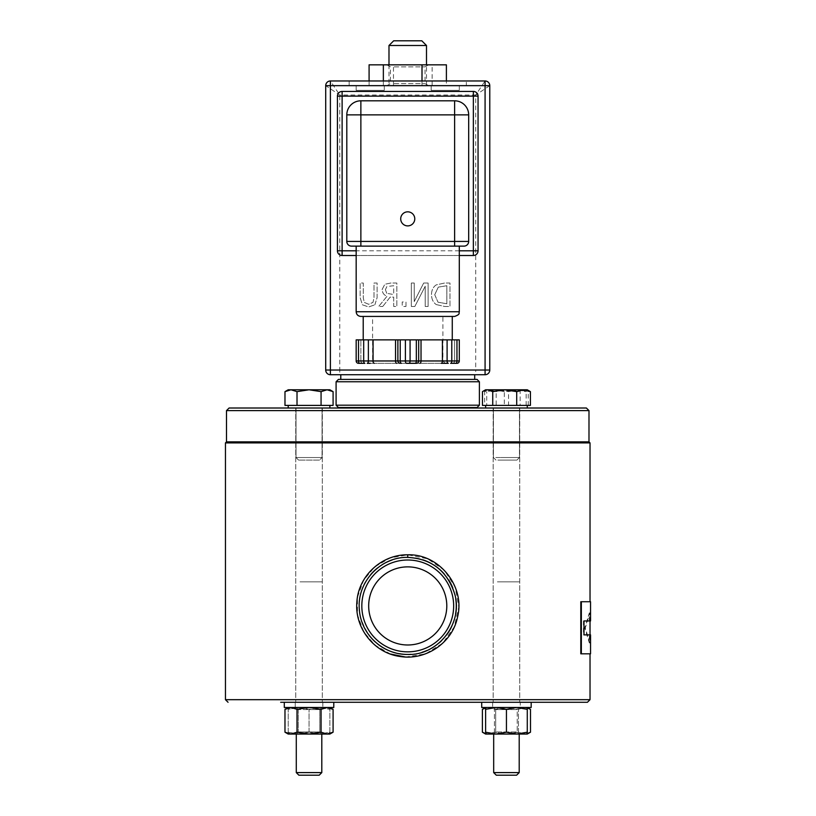<?xml version="1.0" encoding="UTF-8"?>
<svg xmlns="http://www.w3.org/2000/svg" width="816" height="816" viewBox="0 0 816 816"><rect width="100%" height="100%" fill="white"/><g stroke="black" fill="none" stroke-linecap="round" stroke-linejoin="round"><path stroke-width="0.61" stroke-dasharray="4.08 3.06" d="M513.621 775.2L496.281 775.2L516.599 775.2L496.281 775.2L493.68 772.599L519.2 772.599L493.68 772.599L519.2 772.599L516.599 775.2L513.621 775.2M497.413 581.839L519.2 581.839L497.413 581.839M316.22 775.2L298.88 775.2L319.199 775.2L298.88 775.2L296.279 772.599L321.8 772.599L296.279 772.599L321.8 772.599L319.199 775.2L316.22 775.2M300.013 581.839L321.8 581.839L300.013 581.839M390.487 654.034L374.983 645.15L363.701 631.808L357.5 614.876L357.449 597.261L363.579 580.278L374.768 566.875L390.232 557.899L407.735 554.809L427.604 558.817L444.23 570.139L455.185 587.092L458.755 607.012L454.298 626.872L442.68 643.212L425.493 653.861L405.542 657.023M581.349 601.729L590.029 601.729L580.798 601.729L580.798 653.82L590.029 653.82L580.798 653.82L581.349 653.82L581.349 601.729L590.549 601.729M407.735 557.41C378.277 556.165 352.685 587.285 360.458 616.784C367.781 640.56 383.54 653.116 407.735 654.463C431.98 654.84 454.604 634.95 456.124 609.511C458.837 581.951 434.54 556.522 407.735 557.41L407.735 554.809M590.549 653.82L581.349 653.82M590.549 620.956L589.856 620.956L589.856 612.908L585.286 627.922L589.856 642.937L589.856 634.879L590.549 634.879M589.856 620.956L583.981 620.956M583.44 620.956L583.44 634.879L590.029 634.879L589.336 634.879L589.336 642.937L584.756 627.922L589.336 612.908L589.336 620.956M589.336 612.908L589.856 612.908M583.44 634.879L583.981 634.879M589.336 634.879L589.856 634.879M589.336 642.937L589.856 642.937M584.756 627.922L585.286 627.922M399.503 653.738A48.521 48.521 0 0 1 387.641 650.087A48.521 48.521 0 0 0 399.503 653.738A48.521 48.521 0 0 1 387.641 650.087A48.521 48.521 0 0 0 399.503 653.738M377.91 644.191A48.521 48.521 0 0 1 375.319 642.019A48.521 48.521 0 0 0 377.91 644.191A48.521 48.521 0 0 1 375.319 642.019A48.521 48.521 0 0 0 377.91 644.191M369.271 635.491A48.521 48.521 0 0 1 363.65 626.178A48.521 48.521 0 0 0 369.271 635.491A48.521 48.521 0 0 1 363.65 626.178A48.521 48.521 0 0 0 369.271 635.491M362.426 623.261A48.521 48.521 0 0 1 407.735 557.41A48.521 48.521 0 0 1 456.256 605.931A48.521 48.521 0 0 1 407.735 654.442A48.521 48.521 0 0 0 456.256 605.931A48.521 48.521 0 0 0 407.735 557.41A48.521 48.521 0 0 0 362.426 623.261A48.521 48.521 0 0 1 359.224 605.931A48.521 48.521 0 0 0 362.426 623.261M407.735 644.987A39.066 39.066 0 0 0 441.568 586.398A39.066 39.066 0 0 0 373.912 586.398A39.066 39.066 0 0 0 407.735 644.987A39.066 39.066 0 0 0 441.568 586.398A39.066 39.066 0 0 0 373.912 586.398A39.066 39.066 0 0 0 407.735 644.987A39.066 39.066 0 0 0 441.568 586.398A39.066 39.066 0 0 0 373.912 586.398A39.066 39.066 0 0 0 407.735 644.987M410.999 654.34A48.521 48.521 0 0 0 422.066 652.28A48.521 48.521 0 0 1 410.999 654.34M427.125 650.403A48.521 48.521 0 0 0 439.283 642.794A48.521 48.521 0 0 1 427.125 650.403M441.793 640.489A48.521 48.521 0 0 0 446.668 634.889A48.521 48.521 0 0 1 441.793 640.489M451.819 626.198A48.521 48.521 0 0 0 455.552 614.142A48.521 48.521 0 0 1 451.819 626.198M455.736 598.832A48.521 48.521 0 0 0 452.829 587.999A48.521 48.521 0 0 1 455.736 598.832M448.8 580.084A48.521 48.521 0 0 0 444.159 573.872A48.521 48.521 0 0 1 448.8 580.084M437.325 567.467A48.521 48.521 0 0 0 430.593 563.132A48.521 48.521 0 0 1 437.325 567.467M422.933 559.847A48.521 48.521 0 0 0 392.119 559.99A48.521 48.521 0 0 1 422.933 559.847M385.907 562.591A48.521 48.521 0 0 0 377.512 567.967A48.521 48.521 0 0 1 385.907 562.591M370.75 574.525A48.521 48.521 0 0 0 365.486 582.073A48.521 48.521 0 0 1 370.75 574.525M363.956 585.021A48.521 48.521 0 0 0 359.224 605.931A48.521 48.521 0 0 1 363.956 585.021M229.092 408.01L586.388 408.01M226.491 441.864L588.989 441.864M497.046 408.01L519.721 408.01L497.046 408.01M299.645 408.01L322.32 408.01L299.645 408.01M527.279 707.911L524.484 707.492L518.466 709.349L506.44 707.492L531.185 707.492L481.705 707.492L531.185 707.492L531.185 702.28L481.705 702.28L531.185 702.28L481.705 702.28L531.185 702.28L506.44 702.28L520.241 702.28L520.241 707.492L492.64 707.492L520.241 707.492L506.44 707.492L518.466 709.349L524.484 707.492L488.396 707.492L494.414 709.349L506.44 707.492L524.484 707.492L530.502 709.349M333.775 702.28L284.294 702.28L333.775 702.28L333.775 707.492L284.294 707.492L333.775 707.492L284.294 707.492L284.294 702.28L333.775 702.28L280.684 702.28M497.046 702.28L519.721 702.28L497.046 702.28M299.645 702.28L322.32 702.28L299.645 702.28M351.492 246.126A4.692 4.692 0 0 1 346.8 241.434L346.8 114.872A14.066 14.066 0 0 1 360.866 100.807L454.614 100.807A14.066 14.066 0 0 1 468.68 114.872L468.68 241.434A4.692 4.692 0 0 1 463.988 246.126L351.492 246.126M356.174 246.126L459.306 246.126L356.174 246.126M340.782 374.728L474.698 374.728L339.772 374.728L339.772 370.036L475.708 370.036L475.708 374.728M489.773 85.66L475.708 95.033L485.081 80.968A4.692 4.692 0 0 1 489.773 85.66L489.773 370.036L475.708 370.036L475.708 95.033L339.772 95.033L325.706 85.66A4.692 4.692 0 0 1 330.398 80.968L339.772 95.033L339.772 370.036L325.706 370.036L325.706 85.66M405.98 306.459L405.98 301.981L402.227 301.981L402.227 306.459L405.98 306.459L402.227 306.459L402.227 301.981L405.98 301.981L405.98 306.459M436.274 304.582L444.577 306.459L449.973 306.459L449.973 283.03L444.638 283.03L436.244 284.886C433.153 286.895 431.562 290.19 431.491 294.76C431.633 299.217 433.225 302.491 436.274 304.582C433.225 302.491 431.633 299.217 431.491 294.76C431.562 290.19 433.153 286.895 436.244 284.886L444.638 283.03L449.973 283.03L449.973 306.459L444.577 306.459L436.274 304.582M414.834 306.459L425.207 286.253L425.207 306.459L428.114 306.459L428.114 283.03L423.688 283.03L414.242 301.583L414.242 283.03L411.335 283.03L411.335 306.459L414.834 306.459L411.335 306.459L411.335 283.03L414.242 283.03L414.242 301.583L423.688 283.03L428.114 283.03L428.114 306.459L425.207 306.459L425.207 286.253L414.834 306.459M382.735 306.459L390.14 297.136L393.71 297.136L393.71 306.459L396.831 306.459L396.831 283.03L390.793 283.03L384.826 284.264L382.163 289.384C382.296 292.832 383.908 295.127 387.029 296.259L378.685 306.459L382.735 306.459L378.685 306.459L387.029 296.259C383.908 295.127 382.296 292.832 382.163 289.384L384.826 284.264L390.793 283.03L396.831 283.03L396.831 306.459L393.71 306.459L393.71 297.136L390.14 297.136L382.735 306.459M374.87 304.796L377.114 297.646L377.114 283.03L373.993 283.03L373.993 297.646L372.994 302.379L368.638 304.297L364.273 302.379L363.263 297.728L363.263 283.03L360.152 283.03L360.152 297.646L362.396 304.796L368.638 306.959L374.87 304.796L368.638 306.959L362.396 304.796L360.152 297.646L360.152 283.03L363.263 283.03L363.263 297.728L364.273 302.379L368.638 304.297L372.994 302.379L373.993 297.646L373.993 283.03L377.114 283.03L377.114 297.646L374.87 304.796M337.426 250.808L337.426 96.125A4.692 4.692 0 0 1 342.118 91.433L473.362 91.433A4.692 4.692 0 0 1 478.054 96.125L478.054 250.808A4.692 4.692 0 0 1 473.362 255.5L342.118 255.5M434.734 294.729L438.008 302.206L434.734 294.729L438.294 287.13L446.852 285.722L446.852 303.766L438.008 302.206L446.852 303.766L446.852 285.722L438.294 287.13L434.734 294.729M385.417 289.639L386.743 293.321L385.417 289.639L386.896 286.518L393.71 285.722L393.71 294.535L386.743 293.321L393.71 294.535L393.71 285.722L386.896 286.518L385.417 289.639M340.782 408.01L474.698 408.01L340.782 408.01M400.707 218.861A7.028 7.028 0 0 1 411.254 212.772A7.028 7.028 0 0 1 411.254 224.951A7.028 7.028 0 0 1 400.707 218.861M393.679 40.8L421.801 40.8M426.493 45.492L388.987 45.492M388.987 64.831L388.987 85.66L426.493 85.66L388.987 85.66M445.24 363.314L442.894 360.968L442.894 316.435L372.586 316.435L372.586 360.968L442.894 360.968L372.586 360.968L370.24 363.314L445.24 363.314L367.21 363.314A2.346 1.173 90 0 0 368.373 360.968L459.306 360.968L459.306 339.874L454.614 339.874L454.614 360.968L454.614 339.874L459.306 339.874L459.306 360.968L454.614 360.968L459.306 360.968A2.346 2.346 90 0 1 456.96 363.314L450.616 363.314A2.346 1.173 90 0 0 451.789 360.968L451.789 339.874L459.306 339.874L459.306 360.968A2.346 2.346 90 0 1 456.96 363.314L455.787 363.314A2.346 1.173 90 0 0 456.96 360.968L456.96 339.874M356.174 339.874L360.866 339.874L360.866 360.968A2.346 2.346 -90 0 0 363.212 363.314A2.346 2.346 -90 0 1 360.866 360.968L356.174 360.968A2.346 2.346 -90 0 0 358.52 363.314L359.693 363.314L358.52 363.314A2.346 2.346 -90 0 1 356.174 360.968L358.52 360.968A2.346 1.173 90 0 0 359.693 363.314L358.52 363.314A2.346 2.346 -90 0 1 356.174 360.968L360.866 360.968L360.866 339.874L397.882 339.874L397.882 360.968A2.346 2.346 -90 0 0 400.228 363.314M418.69 339.874L418.69 360.968A2.346 2.346 90 0 1 416.344 363.314L406.572 363.314A2.346 1.173 90 0 1 405.399 360.968L405.399 339.874L451.789 339.874M447.097 339.874L447.097 360.968A2.346 1.173 90 0 0 448.27 363.314L441.242 363.314A2.346 1.173 90 0 0 442.415 360.968L442.415 339.874M372.586 316.435L442.894 316.435M452.268 363.314A2.346 2.346 90 0 0 454.614 360.968L454.614 339.874L454.614 360.968A2.346 2.346 90 0 1 452.268 363.314M456.96 363.314A2.346 2.346 90 0 0 459.306 360.968L459.306 339.874M397.882 339.874L405.399 339.874M477.044 407.541L338.436 407.541M340.782 407.541L474.698 407.541L340.782 407.541M338.436 379.409L477.044 379.409M340.782 379.409L474.698 379.409L340.782 379.409M363.212 339.874L452.268 339.874L363.212 339.874M356.174 255.5L459.306 255.5M454.614 316.435L360.866 316.435M363.212 316.435L452.268 316.435L363.212 316.435M330.398 80.968L485.081 80.968M466.334 80.968L349.146 80.968L466.334 80.968L466.334 85.66L349.146 85.66L466.334 85.66L466.334 80.968M356.174 85.66L356.174 90.352L384.305 90.352L356.174 90.352L384.305 90.352L356.174 90.352L356.174 85.66L384.305 85.66L356.174 85.66M431.174 85.66L431.174 90.352L459.306 90.352L431.174 90.352L459.306 90.352L431.174 90.352L431.174 85.66L459.306 85.66L431.174 85.66M349.146 80.968L349.146 85.66L349.146 80.968M394.21 83.63L425.054 83.63L394.21 83.63M391.456 85.66L428.573 85.66L391.456 85.66M394.21 66.861L425.054 66.861L394.21 66.861M446.393 85.66L369.087 85.66L446.393 85.66L446.393 80.968M424.024 64.831L386.906 64.831L424.024 64.831M369.087 64.831L446.393 64.831M383.357 85.66L383.357 80.968M422.005 85.66L422.005 80.968M369.087 85.66L369.087 80.968M393.475 85.66L393.475 64.831M432.123 85.66L432.123 64.831M501.973 460.091L516.905 460.091L501.973 460.091M500.881 457.531L519.466 457.531L500.881 457.531M511.999 408.01L493.425 408.01L511.999 408.01M508.164 389.783L520.149 391.639L525.28 389.783L489.325 389.783L496.179 391.639L508.164 389.783M527.197 389.783L526.136 391.639L515.233 389.783L527.279 389.783L497.658 389.783L508.562 391.639L518.405 389.783L528.258 391.639L527.279 389.783L525.28 389.783L529.482 391.048M482.47 391.639L489.325 389.783L485.612 389.783L494.476 389.783L484.633 391.639L485.693 389.783L486.744 391.639L497.658 389.783L485.693 389.783M482.47 405.399L496.179 405.399L496.179 391.639M496.179 405.399L520.149 405.399L520.149 391.639M523.566 405.399L485.612 405.399L523.566 405.399M520.149 405.399L530.42 405.399M515.335 408.01L485.612 408.01L515.335 408.01M319.505 460.091L298.574 460.091L319.505 460.091L322.055 457.531L296.014 457.531L322.055 457.531L296.014 457.531L296.014 408.01L322.055 408.01L296.014 408.01L322.055 408.01L296.014 408.01L296.014 457.531L322.055 457.531L319.505 460.091L298.574 460.091L319.505 460.091M333.091 391.639L329.868 389.783L327.083 389.783L321.065 391.639L309.04 389.783L327.083 389.783L333.091 391.639L327.083 389.783L329.868 389.783L309.04 389.783L297.014 391.639L290.996 389.783L309.04 389.783L321.065 391.639L327.083 389.783L333.091 391.639L333.091 405.399L321.065 405.399L321.065 391.639L327.083 389.783L290.996 389.783L284.978 391.639L290.996 389.783L288.201 389.783L290.996 389.783L297.014 391.639L309.04 389.783L321.065 391.639L321.065 405.399L327.083 405.399L284.978 405.399L329.868 405.399L309.04 405.399L321.065 405.399L321.065 391.639M284.978 391.639L284.978 405.399L297.014 405.399L297.014 391.639L309.04 389.783L288.201 389.783L284.978 391.639L290.996 389.783L297.014 391.639L297.014 405.399L290.996 405.399L309.04 405.399L288.201 405.399L321.065 405.399M288.201 408.01L329.868 408.01L288.201 408.01L329.868 408.01L288.201 408.01L288.201 405.399M497.872 460.091L516.905 460.091L497.872 460.091M495.781 457.531L519.466 457.531L495.781 457.531M517.099 408.01L493.425 408.01L517.099 408.01M504.319 391.639L494.476 389.783L515.233 389.783L504.319 391.639L504.319 405.399L484.633 405.399L484.633 391.639M484.633 405.399L486.744 405.399L486.744 391.639M486.744 405.399L508.562 405.399L508.562 391.639M508.562 405.399L504.319 405.399M528.258 405.399L528.258 391.639M526.136 405.399L526.136 391.639M523.495 408.01L485.612 408.01L523.495 408.01M297.014 405.399L297.014 391.639M485.612 707.492L488.396 707.492L485.612 707.492L485.612 709.349L496.026 707.492L506.44 709.349L516.854 707.492L485.612 707.492L527.279 707.492L516.854 707.492L527.279 709.349L527.279 707.492L524.484 707.492L527.279 707.492M496.026 734.053L485.612 732.197L485.612 734.053L516.854 734.053L506.44 732.197L496.026 734.053M527.279 732.197L516.854 734.053L527.279 734.053L527.279 709.349M506.44 732.197L506.44 709.349M485.612 732.197L485.612 709.349M530.502 732.197L524.484 734.053L518.466 732.197L506.44 734.053L519.292 734.053L517.211 731.972L495.679 731.972L517.211 731.972L495.679 731.972L517.211 731.972L519.292 734.053L493.588 734.053L519.292 734.053L493.588 734.053L506.44 734.053L518.466 732.197L524.484 734.053L488.396 734.053L494.414 732.197L506.44 734.053L527.279 733.625M482.389 709.349L488.396 707.492L519.292 707.492L517.211 709.573L517.211 731.972L517.211 709.573L495.679 709.573L517.211 709.573L506.44 709.573L517.211 709.573L519.292 707.492L493.588 707.492L495.679 709.573L506.44 709.573L495.679 709.573L493.588 707.492L519.292 707.492L493.588 707.492L506.44 707.492L494.414 709.349L488.396 707.492L485.612 707.911M520.241 702.28L481.705 702.28L481.705 707.492L520.241 707.492L520.241 702.28M524.484 734.053L527.279 734.053L524.484 734.053M485.612 733.625L488.396 734.053L485.612 734.053L488.396 734.053L482.389 732.197M494.414 732.197L488.396 734.053L506.44 734.053L494.414 732.197L494.414 709.349L494.414 732.197M518.466 732.197L518.466 709.349L518.466 732.197M284.978 709.349L290.996 707.492L288.201 707.492L288.201 709.349L298.625 707.492L288.201 707.492L298.625 707.492L309.04 709.349L319.454 707.492L298.625 707.492L288.201 709.349L288.201 707.492L327.083 707.492L333.091 709.349M329.868 709.349L329.868 707.492L319.454 707.492L329.868 709.349L319.454 707.492L309.04 709.349L298.625 707.492L329.868 707.492L329.868 732.197L319.454 734.053L329.868 734.053L329.868 732.197L329.868 734.053L319.454 734.053L329.868 732.197L329.868 709.349M309.04 732.197L298.625 734.053L319.454 734.053L309.04 732.197L319.454 734.053L298.625 734.053L288.201 732.197L288.201 734.053L298.625 734.053L309.04 732.197L309.04 709.349L309.04 732.197M288.201 732.197L298.625 734.053L288.201 734.053L288.201 709.349L288.201 732.197M296.188 734.053L298.268 731.972L319.801 731.972L298.268 731.972L319.801 731.972L298.268 731.972L296.188 734.053L321.892 734.053L296.188 734.053L321.892 734.053L309.04 734.053L297.014 732.197L290.996 734.053L327.083 734.053L321.065 732.197L309.04 734.053L296.188 734.053M298.268 709.573L298.268 731.972L298.268 709.573L319.801 709.573L298.268 709.573L309.04 709.573L298.268 709.573L296.188 707.492L321.892 707.492L319.801 709.573L309.04 709.573L319.801 709.573L321.892 707.492L290.996 707.492L297.014 709.349L309.04 707.492L321.065 709.349L327.083 707.492L329.868 707.492L296.188 707.492L298.268 709.573M295.239 702.28L295.239 707.492L322.84 707.492L295.239 707.492L322.84 707.492L295.239 707.492L295.239 702.28L322.84 702.28L295.239 702.28M288.201 734.053L290.996 734.053L284.978 732.197M333.091 732.197L327.083 734.053L329.868 734.053M321.065 732.197L321.065 709.349M297.014 732.197L297.014 709.349M284.294 702.28L309.04 702.28M590.029 442.904L225.451 442.904M225.451 699.679L590.029 699.679M361.825 605.931A45.91 45.91 0 0 0 430.695 645.691A45.91 45.91 0 0 0 430.695 566.161A45.91 45.91 0 0 0 361.825 605.931M588.989 410.611L226.491 410.611M459.306 250.808L356.174 250.808M358.52 339.874L358.52 360.968A2.346 1.173 90 0 0 359.693 363.314A2.346 1.173 90 0 1 358.52 360.968L368.373 360.968L368.373 339.874M455.787 363.314A2.346 1.173 -90 0 0 456.96 360.968A2.346 1.173 90 0 1 455.787 363.314M419.852 363.314A2.346 1.173 90 0 0 421.025 360.968L421.025 339.874M415.171 363.314A2.346 1.173 90 0 0 416.344 360.968L416.344 339.874M408.908 363.314A2.346 1.173 90 0 0 410.081 360.968L410.081 339.874M401.401 363.314A2.346 1.173 90 0 1 400.228 360.968L400.228 339.874M396.709 363.314A2.346 1.173 90 0 1 395.536 360.968L395.536 339.874M374.238 363.314A2.346 1.173 90 0 1 373.065 360.968L373.065 339.874M364.864 363.314A2.346 1.173 90 0 1 363.691 360.968L363.691 339.874M336.09 405.195L479.39 405.195M479.39 381.755L336.09 381.755M356.174 311.753L459.306 311.753M493.68 734.053L493.68 772.599M519.2 734.053L519.2 772.599M296.279 734.053L296.279 772.599M321.8 734.053L321.8 772.599M295.759 408.01L295.759 702.28L295.759 408.01M322.32 408.01L322.32 702.28L322.32 408.01M493.16 408.01L493.16 702.28L493.16 408.01M519.721 408.01L519.721 702.28L519.721 408.01M426.493 85.66L426.493 64.831M384.305 85.66L384.305 90.352L384.305 85.66M459.306 85.66L459.306 90.352L459.306 85.66M386.906 64.831L390.425 66.861L390.425 83.63L386.906 85.66M428.573 64.831L425.054 66.861L425.054 83.63L428.573 85.66M516.905 460.091L519.466 457.531L519.466 408.01L519.466 457.531L516.905 460.091M495.975 460.091L493.425 457.531L493.425 408.01L493.425 457.531L495.975 460.091M298.574 460.091L296.014 457.531L298.574 460.091M322.055 408.01L322.055 457.531L322.055 408.01M329.868 405.399L329.868 408.01M485.612 405.399L485.612 408.01M527.279 405.399L527.279 408.01M495.679 731.972L493.588 734.053L495.679 731.972L495.679 709.573L495.679 731.972M492.64 702.28L492.64 707.492L492.64 702.28M319.801 731.972L321.892 734.053L319.801 731.972L319.801 709.573L319.801 731.972M322.84 702.28L322.84 707.492L322.84 702.28"/><path stroke-width="1.22" d="M496.281 775.2L516.599 775.2L519.2 772.599L493.68 772.599L496.281 775.2M298.88 775.2L319.199 775.2L321.8 772.599L296.279 772.599L298.88 775.2M407.735 557.41C431.939 558.725 447.709 571.282 455.022 595.078C462.794 624.597 437.182 655.656 407.745 654.452C383.5 654.85 360.876 634.95 359.356 609.511C356.633 581.951 380.95 556.522 407.735 557.41L407.735 554.809C381.684 554.421 358.306 575.872 356.857 602.198C354.603 627.943 374.054 653.167 400.248 656.503C425.585 660.674 452.35 643.049 457.501 617.222C465.477 586.735 439.457 553.687 407.735 554.809M405.542 657.023L390.487 654.034M581.349 653.82L580.798 653.82L580.798 601.729L581.349 601.729L581.349 653.82L590.549 653.82L590.549 634.879L583.981 634.879L583.981 620.956L590.549 620.956L590.549 601.729L581.349 601.729M407.735 654.442A48.521 48.521 0 0 1 399.503 653.738A48.521 48.521 0 0 0 410.999 654.34A48.521 48.521 0 0 1 399.503 653.738A48.521 48.521 0 0 0 407.735 654.442M387.641 650.087A48.521 48.521 0 0 1 377.91 644.191A48.521 48.521 0 0 0 387.641 650.087A48.521 48.521 0 0 1 377.91 644.191A48.521 48.521 0 0 0 387.641 650.087M375.319 642.019A48.521 48.521 0 0 1 369.271 635.491A48.521 48.521 0 0 0 375.319 642.019A48.521 48.521 0 0 1 369.271 635.491A48.521 48.521 0 0 0 375.319 642.019M363.65 626.178A48.521 48.521 0 0 1 362.426 623.261A48.521 48.521 0 0 0 363.65 626.178A48.521 48.521 0 0 1 362.426 623.261A48.521 48.521 0 0 0 363.65 626.178M422.066 652.28A48.521 48.521 0 0 0 427.125 650.403A48.521 48.521 0 0 1 422.066 652.28M439.283 642.794A48.521 48.521 0 0 0 441.793 640.489A48.521 48.521 0 0 1 439.283 642.794M446.668 634.889A48.521 48.521 0 0 0 451.819 626.198A48.521 48.521 0 0 1 446.668 634.889M455.552 614.142A48.521 48.521 0 0 0 455.736 598.832A48.521 48.521 0 0 1 455.552 614.142M452.829 587.999A48.521 48.521 0 0 0 448.8 580.084A48.521 48.521 0 0 1 452.829 587.999M444.159 573.872A48.521 48.521 0 0 0 437.325 567.467A48.521 48.521 0 0 1 444.159 573.872M430.593 563.132A48.521 48.521 0 0 0 422.933 559.847A48.521 48.521 0 0 1 430.593 563.132M392.119 559.99A48.521 48.521 0 0 0 385.907 562.591A48.521 48.521 0 0 1 392.119 559.99M377.512 567.967A48.521 48.521 0 0 0 370.75 574.525A48.521 48.521 0 0 1 377.512 567.967M365.486 582.073A48.521 48.521 0 0 0 363.956 585.021A48.521 48.521 0 0 1 365.486 582.073M407.735 644.987A39.066 39.066 0 0 1 373.912 586.398A39.066 39.066 0 0 1 441.568 586.398A39.066 39.066 0 0 1 407.735 644.987M586.388 408.01L229.092 408.01L226.491 410.611L588.989 410.611L586.388 408.01M590.029 653.82L590.029 699.679L225.451 699.679L225.451 442.904L590.029 442.904L588.989 441.864L226.491 441.864L226.491 410.611M280.684 702.28L587.428 702.28L531.185 702.28L531.185 707.492L481.705 707.492L481.705 702.28L333.775 702.28L333.775 707.492L309.04 707.492L297.014 709.349L290.996 707.492L284.978 709.349L284.978 732.197L290.996 734.053L288.201 734.053L284.978 732.197M346.8 114.872L360.866 114.872L360.866 100.807A14.066 14.066 0 0 0 346.8 114.872L346.8 241.434A4.692 4.692 0 0 0 351.492 246.126L463.988 246.126A4.692 4.692 0 0 0 468.68 241.434L468.68 114.872A14.066 14.066 0 0 0 454.614 100.807L454.614 114.872L468.68 114.872M454.614 100.807L360.866 100.807M400.707 218.861A7.028 7.028 0 0 1 411.254 212.772A7.028 7.028 0 0 1 411.254 224.951A7.028 7.028 0 0 1 400.707 218.861M485.081 374.728A4.692 4.692 0 0 0 489.773 370.036A4.692 4.692 0 0 1 485.081 374.728L485.081 370.036L330.398 370.036L330.398 374.728L485.081 374.728L340.782 374.728L340.782 379.409M489.773 85.66L485.081 85.66L485.081 370.036L489.773 370.036L489.773 85.66A4.692 4.692 0 0 0 485.081 80.968L485.081 85.66L330.398 85.66L330.398 80.968A4.692 4.692 0 0 0 325.706 85.66L330.398 85.66L330.398 370.036L325.706 370.036A4.692 4.692 0 0 0 330.398 374.728A4.692 4.692 0 0 1 325.706 370.036A4.692 4.692 0 0 0 330.398 374.728L339.772 374.728M325.706 85.66L325.706 370.036M356.174 255.5L342.118 255.5A4.692 4.692 0 0 1 337.426 250.808A4.692 4.692 0 0 0 342.118 255.5L342.118 250.808L337.426 250.808L337.426 96.125L342.118 96.125L342.118 91.433A4.692 4.692 0 0 0 337.426 96.125M421.801 40.8L393.679 40.8L388.987 45.492L426.493 45.492L421.801 40.8M388.987 45.492L388.987 64.831M456.96 363.314L455.787 363.314A2.346 1.173 -90 0 0 456.96 360.968L451.789 360.968A2.346 1.173 -90 0 1 450.616 363.314L456.96 363.314A2.346 2.346 90 0 0 459.306 360.968L459.306 339.874L442.415 339.874L442.415 360.968A2.346 1.173 -90 0 1 441.242 363.314L448.27 363.314A2.346 1.173 -90 0 1 447.097 360.968L418.69 360.968L418.69 339.874L356.174 339.874L356.174 360.968L356.174 339.874M374.238 363.314A2.346 1.173 -90 0 1 373.065 360.968L368.373 360.968A2.346 1.173 -90 0 1 367.21 363.314L370.24 363.314M359.693 363.314L364.864 363.314L359.693 363.314A2.346 1.173 -90 0 1 358.52 360.968L356.174 360.968A2.346 2.346 -90 0 0 358.52 363.314L359.693 363.314M405.399 339.874L405.399 360.968A2.346 1.173 -90 0 0 406.572 363.314L416.344 363.314A2.346 2.346 90 0 0 418.69 360.968L397.882 360.968L397.882 339.874M400.228 363.314A2.346 2.346 -90 0 1 397.882 360.968L373.065 360.968L373.065 339.874M338.436 407.541L477.044 407.541L479.39 405.195L336.09 405.195L338.436 407.541M479.39 405.195L479.39 381.755L336.09 381.755L336.09 405.195M479.39 381.755L477.044 379.409L338.436 379.409L336.09 381.755M442.415 339.874L418.69 339.874M485.081 80.968L330.398 80.968M356.174 250.808L342.118 250.808L342.118 96.125L478.054 96.125A4.692 4.692 0 0 0 473.362 91.433L473.362 255.5A4.692 4.692 0 0 0 478.054 250.808L459.306 250.808M478.054 250.808L478.054 96.125M459.306 255.5L473.362 255.5M473.362 91.433L342.118 91.433M356.174 311.753C356.459 314.599 358.02 316.159 360.866 316.435L454.614 316.435C461.101 314.109 458.419 313.038 459.306 311.753L356.174 311.753L356.174 246.126M363.212 339.874L363.212 316.435M446.393 80.968L446.393 64.831L369.087 64.831L369.087 80.968M383.357 80.968L383.357 64.831M422.005 80.968L422.005 64.831M530.42 391.639L523.566 389.783L527.279 389.783L530.42 391.639L530.42 405.399L482.47 405.399L482.47 391.639L483.409 391.048L487.601 389.783L523.566 389.783L516.712 391.639L504.716 389.783L492.731 391.639L487.601 389.783L485.612 389.783L483.409 391.048M492.731 405.399L492.731 391.639M516.712 405.399L516.712 391.639M327.083 389.783L321.065 391.639L309.04 389.783L329.868 389.783L333.091 391.639L327.083 389.783M297.014 391.639L290.996 389.783L309.04 389.783L297.014 391.639L297.014 405.399L284.978 405.399L284.978 391.639L290.996 389.783L288.201 389.783L284.978 391.639M321.065 391.639L321.065 405.399L333.091 405.399L333.091 391.639M321.065 405.399L297.014 405.399M288.201 408.01L288.201 405.399M527.279 733.625L530.502 732.197L530.502 709.349L527.279 707.492L527.279 709.349L516.854 707.492L506.44 709.349L496.026 707.492L485.612 709.349L485.612 707.492L482.389 709.349L485.612 707.911M485.612 734.053L485.612 732.197L496.026 734.053L485.612 734.053L482.389 732.197L485.612 733.625M506.44 732.197L516.854 734.053L496.026 734.053L506.44 732.197L506.44 709.349M527.279 732.197L527.279 734.053L516.854 734.053L527.279 732.197L527.279 709.349M485.612 732.197L485.612 709.349M530.502 709.349L527.279 707.911M482.389 732.197L482.389 709.349M333.091 732.197L329.868 734.053L327.083 734.053L333.091 732.197L333.091 709.349L327.083 707.492L321.065 709.349L309.04 707.492L284.294 707.492L284.294 702.28M297.014 732.197L309.04 734.053L290.996 734.053L297.014 732.197L297.014 709.349M321.065 732.197L327.083 734.053L309.04 734.053L321.065 732.197L321.065 709.349M309.04 702.28L333.775 702.28M361.825 605.931A45.91 45.91 0 0 1 430.695 566.161A45.91 45.91 0 0 1 430.695 645.691A45.91 45.91 0 0 1 361.825 605.931M351.492 246.126A4.692 4.692 0 0 1 346.8 241.434L360.866 241.434L360.866 246.126M454.614 246.126L454.614 241.434L360.866 241.434L360.866 114.872L454.614 114.872L454.614 241.434L468.68 241.434M364.864 363.314A2.346 1.173 -90 0 1 363.691 360.968L358.52 360.968L358.52 339.874M368.373 339.874L368.373 360.968L363.691 360.968L363.691 339.874M396.709 363.314A2.346 1.173 -90 0 1 395.536 360.968L395.536 339.874M401.401 363.314A2.346 1.173 -90 0 1 400.228 360.968L400.228 339.874M408.908 363.314A2.346 1.173 -90 0 0 410.081 360.968L410.081 339.874M415.171 363.314A2.346 1.173 -90 0 0 416.344 360.968L416.344 339.874M419.852 363.314A2.346 1.173 -90 0 0 421.025 360.968L421.025 339.874M451.789 339.874L451.789 360.968L447.097 360.968L447.097 339.874M459.306 339.874L459.306 360.968L456.96 360.968L456.96 339.874M493.68 734.053L493.68 772.599M519.2 734.053L519.2 772.599M296.279 734.053L296.279 772.599M321.8 734.053L321.8 772.599M590.029 601.729L590.029 442.904M588.989 441.864L588.989 410.611M590.029 699.679L587.428 702.28M225.451 699.679L228.052 702.28M590.029 634.879L590.029 620.956M225.451 442.904L226.491 441.864M426.493 64.831L426.493 45.492M459.306 246.126L459.306 311.753M452.268 316.435L452.268 339.874M474.698 379.409L474.698 374.728M485.612 405.399L485.612 408.01M527.279 405.399L527.279 408.01M329.868 405.399L329.868 408.01M527.279 734.053L530.502 732.197M288.201 707.492L284.978 709.349M329.868 707.492L333.091 709.349"/></g></svg>
